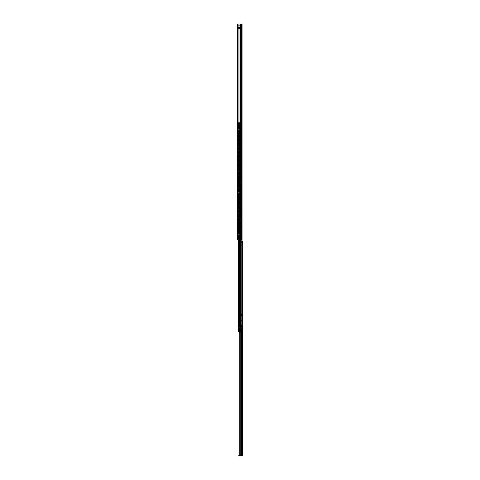 <?xml version="1.0" encoding="UTF-8"?>
<svg xmlns="http://www.w3.org/2000/svg" width="480" height="480" viewBox="0 0 480 480"><rect width="100%" height="100%" fill="white"/><g stroke="black" fill="none" stroke-linecap="round" stroke-linejoin="round"><path stroke-width="0.36" stroke-dasharray="2.4 1.8" d="M239.496 27.39L241.086 27.39L239.496 27.39M239.496 26.922L241.086 26.922L239.496 26.922M241.086 27.39L241.086 26.922L241.086 27.39M237.978 31.854L237.978 30.972L237.978 31.854M237.504 31.854L237.504 30.972L237.504 31.854M237.978 62.88L237.978 61.662L237.978 62.88M237.504 62.88L237.504 61.662L237.504 62.88M237.978 113.148L237.978 111.93L237.978 113.148M237.504 113.148L237.504 111.93L237.504 113.148M237.978 201.12L237.978 202.338L237.978 201.12M237.504 201.12L237.504 202.338L237.504 201.12M237.978 237.252L237.978 236.37L237.978 237.252M237.504 237.252L237.504 236.37L237.504 237.252M237.978 226.254L237.978 227.472L237.978 226.254M237.504 226.254L237.504 227.472L237.504 226.254M237.978 204.888L237.978 205.716L237.978 204.888M237.504 204.888L237.504 205.716L237.504 204.888M237.978 230.022L237.978 230.85L237.978 230.022M237.504 230.022L237.504 230.85L237.504 230.022M237.504 27.336L237.504 27.93L237.978 27.588L237.504 27.93L237.504 24L237.504 240L240.276 240L237.504 240L237.978 240L237.978 24L237.978 240L242.04 240L241.566 240L242.04 240L241.566 240L241.566 24L237.504 24L237.504 27.336L237.978 27.336L237.504 27.336M237.978 52.668L237.978 65.238L237.978 52.668L237.504 52.668L237.504 66.81L237.504 52.668L237.504 65.43L237.504 52.668L237.978 52.668M237.978 65.43L237.504 65.43L237.978 65.43M237.978 66.276L237.978 53.202L237.978 66.81L237.978 66.276L237.504 66.276L237.978 66.276M237.978 58.638L237.978 57.144L237.504 59.52L237.504 57.144L237.504 58.638L237.978 58.638M237.978 57.144L237.978 56.262L237.978 57.144L237.504 57.144L237.504 56.262L237.504 57.144L237.978 57.144M237.978 102.936L237.978 115.506L237.978 102.936L237.504 102.936L237.504 117.078L237.504 102.936L237.504 115.704L237.504 102.936L237.978 102.936M237.978 115.704L237.504 115.704L237.978 115.704M237.978 116.544L237.978 103.47L237.978 117.078L237.978 116.544L237.504 116.544L237.978 116.544M237.978 108.906L237.978 107.418L237.504 109.794L237.504 107.418L237.504 108.906L237.978 108.906M237.978 107.418L237.978 106.53L237.978 107.418L237.504 107.418L237.504 106.53L237.504 107.418L237.978 107.418M237.978 195.66L237.978 194.166L237.504 196.542L237.504 194.166L237.504 195.66L237.978 195.66M237.978 194.166L237.978 193.284L237.978 194.166L237.504 194.166L237.504 193.284L237.504 194.166L237.978 194.166M237.978 208.29L237.978 192.066L237.978 208.29L237.504 208.29L237.504 208.818L237.504 192.066L237.504 208.29L237.978 208.29M237.978 191.538L237.978 207.246L237.978 191.538L237.504 191.538L237.504 207.444L237.504 191.538L237.978 191.538M237.978 207.444L237.504 207.444L237.978 207.444M237.978 220.896L237.978 219.204L237.978 220.896L237.504 220.896L237.504 221.778L237.504 219.204L237.504 220.896L237.978 220.896M237.978 219.204L237.978 218.322L237.978 219.204L237.504 219.204L237.504 218.322L237.504 219.204L237.978 219.204M237.978 233.424L237.978 217.2L237.978 233.424L237.504 233.424L237.504 233.952L237.504 217.2L237.504 233.424L237.978 233.424M237.978 216.672L237.978 232.38L237.978 216.672L237.504 216.672L237.504 232.578L237.504 216.672L237.978 216.672M237.978 232.578L237.504 232.578L237.978 232.578M237.978 236.466L237.978 238.038L237.978 236.466L237.978 238.038L237.978 236.466L237.504 236.466L237.504 238.038L237.504 236.466L237.504 238.038L237.504 236.466L239.898 236.466L237.978 236.466M237.978 24L237.504 24L237.978 24M239.85 238.038L239.07 238.038L240.288 238.038L240.162 236.466L239.898 238.038L239.85 236.466L240.288 236.466L239.862 236.466L239.862 238.038L239.994 236.466L239.862 238.038L240.288 238.038L240.288 236.466L240.288 238.038L239.85 238.038L239.85 236.466L239.862 238.038M238.056 238.038L239.07 238.038L237.504 238.038L238.056 238.038L238.056 236.466L238.056 238.038M242.04 24L242.04 240L241.566 240L241.566 24L241.566 240L241.566 24L242.04 24L240.276 24L242.04 24L242.04 240L242.04 24M240.396 24L240.276 240L240.396 24L239.016 24L240.228 24L240.228 240L240.396 24L240.396 240M239.016 24L239.184 240L239.184 24L238.098 24L239.136 24L239.016 240M237.504 233.952L237.978 233.952L237.504 233.952M237.504 208.818L237.978 208.818L237.504 208.818M237.504 117.078L237.978 117.078L237.504 117.078M237.504 66.81L237.978 66.81L237.504 66.81M237.504 238.038L237.978 238.038L237.504 238.038M239.082 238.038L239.13 236.466L239.07 238.038M238.026 27.456L237.672 27.15L238.176 26.922L238.176 27.39L238.176 26.922L237.672 27.15L238.026 27.456M237.576 27.294L237.996 27.504L237.576 27.294M239.19 27.39L238.176 27.39L239.19 27.39L239.19 26.922L238.176 26.922L239.19 26.922L239.19 27.39M237.978 28.728L237.978 28.398L237.978 28.728L241.158 28.728L237.978 28.53L238.176 25.662L237.978 28.53L237.978 25.86L241.356 26.142L238.176 26.028L241.158 26.028L241.158 25.662L241.356 28.53L241.158 25.662L238.176 25.662L241.158 25.662L241.158 25.986L237.978 25.818L237.978 26.922L237.978 25.662L238.176 25.986L241.158 25.986L237.978 26.226L238.176 25.662L238.176 28.728L241.356 28.53M241.158 28.362L238.176 28.362L238.176 28.728L237.978 26.922L238.176 28.404L241.356 28.17L241.158 28.728L241.158 25.662L241.158 28.728L241.158 28.404L241.158 28.728L241.158 28.404L237.978 28.17L237.978 28.59L237.978 28.176L241.158 28.362M241.356 25.938L240.51 26.646L241.356 26.922L241.356 27.39L240.51 27.39L240.51 27.744L240.51 27.39L241.356 27.39L241.356 25.938L241.356 26.922L237.978 26.922L238.686 26.922L237.978 25.806M241.356 27.39L241.356 28.452L241.356 27.39L237.978 27.39L241.356 27.39M237.978 28.59L238.686 27.39L240.51 27.39L238.686 27.39L238.686 27.744L240.51 27.744L241.356 28.452M240.51 26.922L238.686 26.922L240.51 26.922M241.356 26.922L237.978 26.922L241.356 26.922M239.742 326.712L239.742 325.536L238.8 325.536L241.59 325.536L238.8 325.536L239.742 325.536L239.742 323.454A1.572 1.572 0 0 1 240.138 324.492L240.138 325.536L239.742 325.536L239.742 323.454A1.572 1.572 0 0 1 240.138 324.492L239.742 326.712L238.872 326.874L238.872 328.404L239.742 328.56L239.742 330.72L239.742 328.56L239.742 330.72L239.742 328.56L238.362 328.56L238.362 326.712L239.274 326.712L238.362 326.712L238.332 328.404L239.274 328.56L239.22 330.72L239.742 330.72L238.8 330.72L239.466 330.72L238.8 330.72L238.8 325.536L238.8 330.72L241.59 330.72L241.59 325.536L241.59 330.72L240.27 330.72L240.27 325.536L240.27 330.72L238.8 330.72L238.8 325.536L238.8 330.72L239.742 330.72L239.274 330.72L239.274 328.56L238.608 328.56L238.806 326.712L239.466 326.712L238.806 326.712L238.806 328.56L239.466 328.56L238.86 328.56L238.608 330.72L239.22 330.72L238.332 330.72L238.86 330.72L238.86 328.56L238.332 328.56L239.094 328.56L238.872 326.874L239.742 326.712L239.466 122.574L239.742 326.712L239.274 326.712L239.274 326.124L239.274 326.712L239.742 326.712M241.824 331.506L241.824 455.412L241.824 241.374L241.824 455.412L242.496 455.412L241.686 455.412L242.496 455.412L241.944 455.412L241.824 241.374L242.496 241.374L241.944 241.374L241.944 455.412L242.496 455.412L242.496 241.374L242.496 241.77L242.496 241.374L239.742 241.374L242.022 241.374L242.022 330.72L238.332 330.72L238.8 330.72L238.8 122.574L238.332 122.574L242.022 122.574L242.022 240L242.022 122.574L238.332 122.574L238.332 330.72L238.332 122.574L242.022 122.574L238.332 122.574L239.466 122.574L238.8 122.574L238.8 330.72L241.158 330.72L241.158 331.506L241.944 331.506L241.944 330.72L241.944 331.506L241.944 330.72L241.158 330.72M239.742 144.96L239.742 145.35L239.274 144.96L239.274 157.92L239.274 144.96L239.742 144.96M239.742 157.53L239.742 145.35L239.742 157.92L239.274 157.53L239.742 157.53M239.742 183.054L239.742 182.664L239.274 183.054L239.274 170.094L239.274 183.054L239.742 183.054M239.742 170.49L239.742 182.664L239.742 170.094L239.742 170.49L239.274 170.49L239.742 170.49M239.742 233.322L239.742 232.932L239.274 233.322L239.274 220.362L239.274 233.322L239.742 233.322M239.742 220.758L239.742 232.932L239.742 220.362L239.742 220.758L239.274 220.758L239.742 220.758M239.742 308.334L239.742 308.73L239.742 308.334L239.274 308.334L239.274 321.294L239.274 308.334L239.742 308.334M239.742 320.904L239.742 308.73L239.742 321.294L239.274 320.904L239.742 320.904M239.742 283.59L239.742 295.77L239.742 283.59L239.274 283.2L239.274 295.77L239.274 283.59L239.742 283.59M239.742 296.16L239.274 295.77L239.742 296.16M239.742 326.28L239.274 326.28L239.742 326.28M239.274 122.574L239.274 326.712L239.22 122.574L239.742 122.574L239.274 122.574M238.608 122.574L239.22 122.574L238.608 122.574L238.608 330.72L238.608 326.712L238.998 326.712L238.608 326.712L238.608 122.574M239.22 330.72L239.22 328.56L239.22 330.72M238.332 240L238.332 122.574L238.332 330.72L238.878 330.72L238.41 330.72L238.41 331.506L238.41 330.72L238.41 331.506L241.158 331.506M238.332 330.72L242.022 330.72L241.608 330.72L241.608 122.574L241.608 330.72L242.022 330.72M239.22 122.574L239.466 326.712L239.22 122.574M238.8 122.574L238.8 330.72L238.8 122.574M239.274 283.2L239.742 283.2L239.274 283.2M239.274 321.294L239.742 321.294L239.274 321.294M239.274 220.362L239.742 220.362L239.274 220.362M239.274 170.094L239.742 170.094L239.274 170.094M239.274 157.92L239.742 157.92L239.274 157.92M239.274 326.124L239.742 326.124L239.274 326.124M239.742 328.56L238.212 328.56L238.998 328.56L238.998 326.712L238.998 328.56M238.362 326.712L238.806 326.712L238.362 326.712M238.362 328.56L238.806 328.56L238.362 328.56M239.466 328.56L239.466 330.72L239.466 328.56M241.59 331.506L241.59 330.72L241.59 331.506L240.39 331.506L240.39 325.536L239.352 325.536L240.39 325.536L240.39 331.506L241.59 331.506M238.332 326.712L239.094 326.712L238.212 326.712L238.212 328.56M240.294 328.356L240.294 331.506L240.294 328.368L241.512 328.368L241.59 329.4L241.59 325.89L241.59 329.394L240.396 331.464L241.59 329.4L241.512 325.89L240.294 325.812L241.512 325.89L241.512 328.356L240.294 328.368M241.512 329.388L240.33 331.506L239.352 331.506L239.352 325.536L239.352 331.506L240.39 331.506L239.352 331.506L239.352 325.536L239.352 331.506L240.294 331.506L240.294 325.89M238.878 331.506L238.878 330.72L238.878 331.506M239.04 331.506L240.138 331.506L240.138 332.508L240.138 331.506L239.04 331.506L240.096 331.506L239.04 331.506L239.04 333M240.138 331.53L240.138 333L240.138 331.53M240.294 325.812L241.512 325.812L240.294 325.812M241.944 315.012L241.944 316.584L241.944 315.012L242.496 315.012L242.496 316.584L242.496 315.012M241.944 316.584L242.496 316.584M242.496 253.08L242.496 255.888L242.496 253.08L241.944 253.08L241.944 253.962L241.944 253.08M241.944 266.61L241.944 268.374L241.944 266.61L242.496 266.61L242.496 268.374L242.496 266.61M241.944 268.374L242.496 268.374M242.496 366.186L242.496 368.994L242.496 366.186L241.944 366.186L241.944 367.068L241.944 366.186M241.944 354.576L241.944 356.346L241.944 354.576L242.496 354.576L242.496 356.346L242.496 354.576M241.944 356.346L242.496 356.346M241.944 429.984L241.944 431.748L241.944 429.984L242.496 429.984L242.496 431.748L242.496 429.984M241.944 431.748L242.496 431.748M242.496 441.588L242.496 444.396L242.496 441.588L241.944 441.588L241.944 442.47L241.944 441.588M239.772 331.506L239.772 245.304L241.686 245.304L239.772 245.304L239.772 454.626L240.438 455.412L241.686 455.412L239.772 454.626M241.824 455.412L241.38 455.412L241.686 455.412L241.728 244.908L239.742 244.908L239.94 241.374L240.21 454.626M240.21 331.506L240.21 245.304L241.728 245.304L241.728 455.412M241.662 241.374L241.662 244.908L239.742 244.908L239.772 245.304L239.742 244.908L241.224 244.908L239.94 244.908L240.21 245.304L241.218 245.304L241.38 244.908L241.218 245.304M241.944 262.092L241.944 260.322L241.944 262.092L242.496 262.092L242.496 260.322L242.496 262.092L241.944 262.092M241.944 255.888L241.944 253.962L241.944 255.888L242.496 255.888L242.496 256.77L242.496 255.888L241.944 255.888M241.944 368.994L241.944 367.068L241.944 368.994L242.496 368.994L242.496 369.876L242.496 368.994L241.944 368.994M241.944 362.628L241.944 360.864L241.944 362.628L242.496 362.628L242.496 360.864L242.496 362.628L241.944 362.628M241.944 436.266L241.944 438.03L241.944 436.266L242.496 436.266L242.496 438.03L242.496 436.266L241.944 436.266M241.944 444.396L241.944 442.47L241.944 444.396L242.496 444.396L242.496 445.278L242.496 444.396L241.944 444.396M241.944 241.77L241.944 244.908L241.944 241.77L242.496 241.77L242.496 245.304L242.496 241.77L241.944 241.77M241.944 244.908L241.944 245.304L241.944 244.908L242.496 244.908L241.944 244.908M240.438 455.412L241.074 455.412M241.686 245.304L241.686 455.412L241.38 455.412L241.38 331.506M241.746 331.506L241.728 241.374L241.728 245.304L241.728 244.908L241.224 244.908L241.224 241.374M242.496 455.412L241.902 456L241.902 455.448L238.8 455.448L238.8 456L239.13 455.448M241.902 456L239.13 456M241.944 245.304L242.496 245.304L241.944 245.304M241.944 438.03L242.496 438.03L241.944 438.03M241.944 360.864L242.496 360.864L241.944 360.864M241.944 260.322L242.496 260.322L241.944 260.322M241.668 317.172L241.668 314.424L241.668 317.172L241.122 317.172L241.122 314.424L241.122 317.172M241.668 314.424L241.122 314.424M241.944 320.736L241.944 337.65L241.944 320.736L241.122 320.736L241.122 320.202L241.944 320.202M241.122 320.202L241.122 328.836L241.122 313.776L241.944 313.776M241.944 316.266L241.944 315.324M241.122 313.776L241.122 333.99L241.944 333.99M241.944 336.09L241.122 336.09L241.122 337.65L241.122 320.736M241.122 336.09L241.122 335.274L241.944 335.274M241.944 334.41L241.122 334.41L241.122 335.274M241.122 334.41L241.122 333.99M240.768 318.798L240.768 325.362L240.768 318.798L241.122 318.798M241.122 328.356L241.944 328.356M241.122 325.164L241.944 325.164M240.768 325.212L241.122 325.212M242.1 315.6L242.496 315.21L242.496 316.386L242.1 316.584L242.1 315.012L242.1 316.584M242.1 315.99L242.496 316.386L242.496 315.21L242.1 315.012M241.668 314.52L241.668 317.07L241.668 314.52L241.122 314.52L241.122 317.07L241.122 314.52M241.668 317.07L241.122 317.07M242.1 315.324L242.1 316.266M241.452 24L241.452 240M238.098 24L238.098 240M237.504 217.2L237.978 217.2L237.504 217.2M237.504 232.38L237.978 232.38L237.504 232.38M237.504 192.066L237.978 192.066L237.504 192.066M237.504 207.246L237.978 207.246L237.504 207.246M237.504 103.47L237.978 103.47L237.504 103.47M237.504 115.506L237.978 115.506L237.504 115.506M237.504 53.202L237.978 53.202L237.504 53.202M237.504 65.238L237.978 65.238L237.504 65.238M240.066 27.39L240.066 26.922L240.066 27.39M241.158 25.986L241.158 25.662L241.158 25.986M240.534 122.574L240.534 330.72L240.534 122.574M240.192 122.574L240.192 330.72L240.192 122.574M238.926 122.574L238.926 330.72L238.926 122.574M240.36 240L240.36 330.72M240.024 240L240.024 330.72M239.178 240L239.178 330.72M239.274 295.77L239.742 295.77L239.274 295.77M239.274 308.73L239.742 308.73L239.274 308.73M239.274 232.932L239.742 232.932L239.274 232.932M239.274 182.664L239.742 182.664L239.274 182.664M239.274 145.35L239.742 145.35L239.274 145.35M239.274 326.556L239.742 326.556L239.274 326.556M238.578 330.72L238.578 331.506L238.578 330.72M238.8 331.506L238.8 330.72M240.294 331.482L241.512 329.376M241.944 253.962L242.496 253.962L241.944 253.962M241.944 367.068L242.496 367.068L241.944 367.068M241.944 442.47L242.496 442.47L241.944 442.47M241.728 244.908L241.728 245.304M241.122 315.534L241.944 315.534M240.768 325.254L241.944 325.254M240.768 325.362L241.944 325.362L240.768 325.362M241.122 315.45L241.944 315.45M241.122 328.212L241.944 328.212M241.122 320.688L241.944 320.688M241.122 336.762L241.944 336.762M242.298 316.188L242.298 315.402L242.298 316.188M242.298 316.584L242.298 315.012L242.298 316.584M237.504 30.972L237.978 30.972M237.504 61.662L237.978 61.662M237.504 111.93L237.978 111.93M237.504 199.902L237.978 199.902M237.504 236.37L237.978 236.37M237.504 225.036L237.978 225.036M237.504 204.066L237.978 204.066M237.504 229.2L237.978 229.2M237.504 27.93L237.978 27.93L237.504 27.93M237.504 230.85L237.978 230.85M237.504 205.716L237.978 205.716M237.504 227.472L237.978 227.472M237.504 221.778L237.978 221.778M237.504 218.322L237.978 218.322M237.504 238.134L237.978 238.134M237.504 202.338L237.978 202.338M237.504 196.542L237.978 196.542M237.504 193.284L237.978 193.284M237.504 114.366L237.978 114.366M237.504 109.794L237.978 109.794M237.504 106.53L237.978 106.53M237.504 64.098L237.978 64.098M237.504 59.52L237.978 59.52M237.504 56.262L237.978 56.262M237.504 32.736L237.978 32.736M237.978 25.662L241.356 25.86M239.772 333L240.138 333M239.04 332.508L240.138 332.508M241.944 445.278L242.496 445.278M241.944 369.876L242.496 369.876M241.944 256.77L242.496 256.77M241.122 328.836L241.944 328.836M241.122 337.65L241.944 337.65"/><path stroke-width="0.72" d="M241.452 24L237.504 24L237.504 240L242.04 240L242.04 24L241.452 24L241.452 240M240.396 24L240.396 240M239.016 24L239.016 240M242.022 330.72L242.022 240L242.022 241.374L242.496 241.374L242.496 455.412L240.438 455.412L239.772 454.626L241.38 455.412L241.38 331.506M238.332 240L238.332 330.72M238.212 328.56L238.332 326.712M238.8 330.72L238.8 331.506L238.41 331.506L238.41 330.72L241.944 330.72L241.944 331.506L241.158 331.506L241.158 330.72M238.8 331.506L241.158 331.506M239.04 331.506L239.04 333L239.772 333M240.27 455.394L241.074 455.412M240.21 331.506L240.21 454.626M239.772 331.506L239.772 454.626M239.13 456L238.8 455.448L238.8 456L241.902 456L242.496 455.412M241.902 456L241.944 455.412M239.13 455.448L241.902 455.448M238.098 24L238.098 240M240.36 240L240.36 330.72M239.178 240L239.178 330.72M240.024 240L240.024 330.72M241.728 331.506L241.728 455.412M241.824 331.506L241.824 455.412"/></g></svg>
